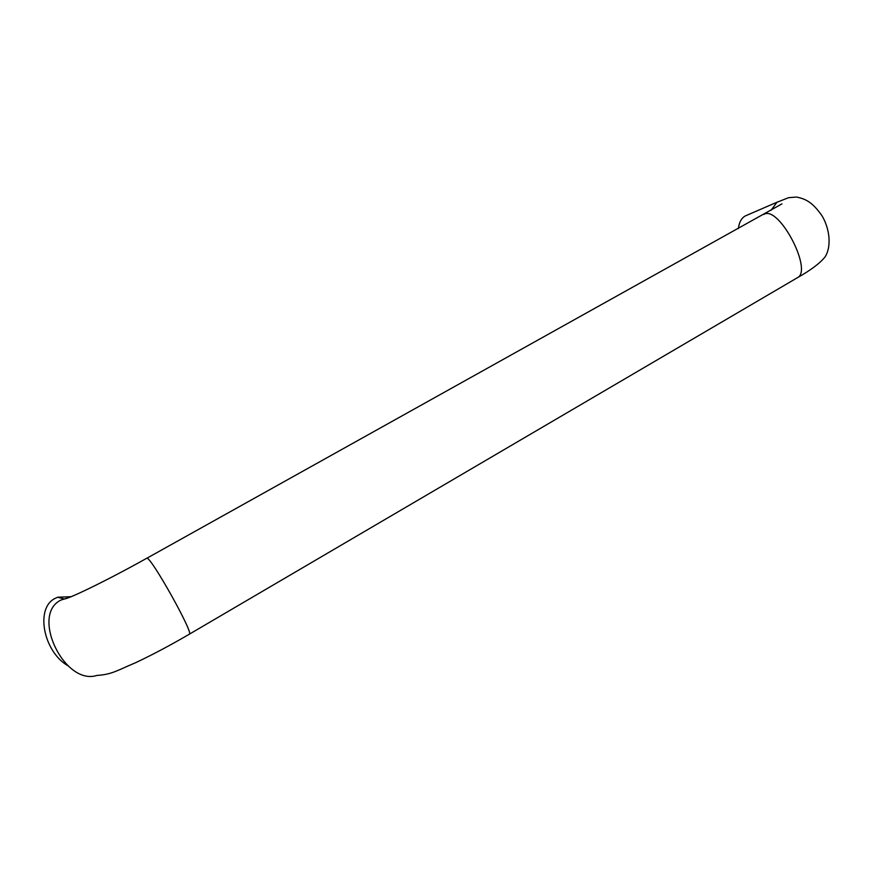 <?xml version="1.0" encoding="UTF-8"?>
<svg xmlns="http://www.w3.org/2000/svg" width="873" height="873" viewBox="0 0 873 873"><rect width="100%" height="100%" fill="white"/><g stroke="black" fill="none" stroke-linecap="round" stroke-linejoin="round"><path stroke-width="1.31" d="M67.821 665.684C43.246 651.498 35.062 607.87 55.141 598.398L57.683 597.23L71.182 596.685M778.181 201.707L745.171 215.991C741.373 218.206 739.125 222.386 738.416 228.551M189.299 634.213L189.332 634.191C194.243 633.973 150.593 555.948 146.828 558.251L781.979 203.867M797.256 277.8L189.332 634.191C170.355 645.267 152.491 654.75 135.752 662.64C118.117 670.006 111.919 674.589 96.947 675.429C64.395 686.025 30.184 614.592 61.012 600.035L68.956 597.558M763.635 214.496L764.191 214.223C779.262 205.701 813.134 270.619 797.398 277.723C810.766 270.161 819.943 263.275 824.941 257.066C831.456 247.31 830.125 229.544 822.126 215.991C812.37 201.881 805.364 198.869 796.525 197.047L788.515 197.691L776.97 202.285L771.023 210.317M57.683 597.23L63.674 598.802C63.707 601.453 106.364 580.905 146.675 558.294"/></g></svg>
